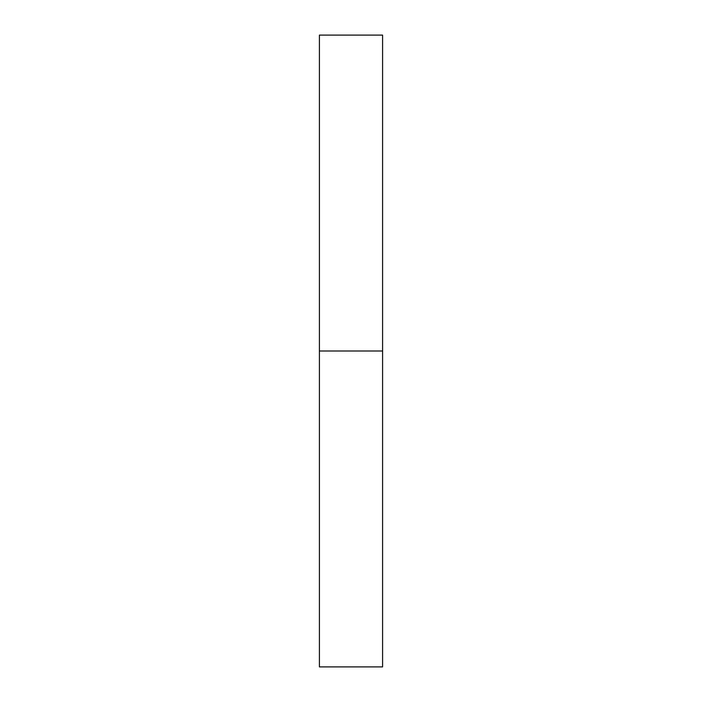 <?xml version="1.0" encoding="UTF-8"?>
<svg xmlns="http://www.w3.org/2000/svg" width="702" height="702" viewBox="0 0 702 702"><rect width="100%" height="100%" fill="white"/><g stroke="black" fill="none" stroke-linecap="round" stroke-linejoin="round"><path stroke-width="1.05" d="M382.59 351L319.41 351L382.59 351L382.59 35.1L319.41 35.1L319.41 666.9L382.59 666.9L382.59 351"/></g></svg>

